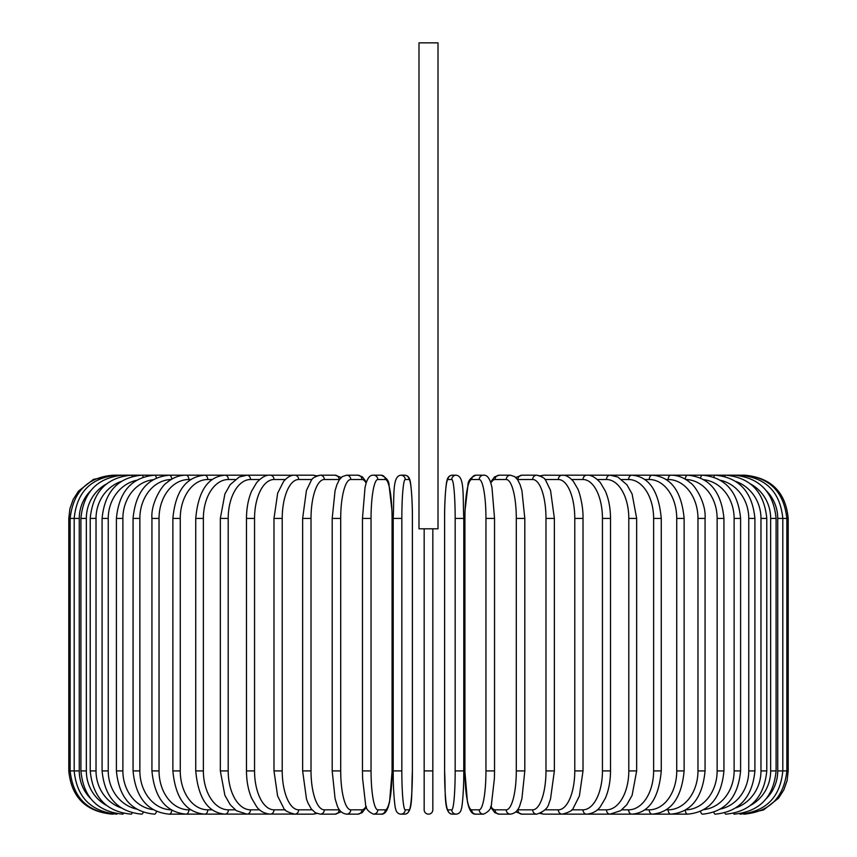 <?xml version="1.0" encoding="UTF-8"?>
<svg xmlns="http://www.w3.org/2000/svg" width="857" height="857" viewBox="0 0 857 857"><rect width="100%" height="100%" fill="white"/><g stroke="black" fill="none" stroke-linecap="round" stroke-linejoin="round"><path stroke-width="1.29" d="M432.828 809.822L432.828 770.914L432.828 809.822A4.328 4.328 0 0 1 428.5 814.15A4.328 4.328 0 0 1 424.172 809.822L424.172 770.914L424.172 809.822A4.328 4.328 0 0 0 428.5 814.15A4.328 4.328 0 0 0 432.828 809.822A4.328 4.328 0 0 1 428.5 814.15A4.328 4.328 0 0 1 424.172 809.822A4.328 4.328 0 0 0 428.5 814.15A4.328 4.328 0 0 0 432.828 809.822L432.828 770.914L432.828 809.822A4.328 4.328 0 0 1 428.5 814.15A4.328 4.328 0 0 1 424.172 809.822A4.328 4.328 0 0 0 428.5 814.15A4.328 4.328 0 0 0 432.828 809.822M438.013 42.85L418.987 42.85L418.987 528.801L438.013 528.801L438.013 42.85M432.828 528.801L432.828 770.914L424.172 770.914L424.172 528.801M112.021 814.15L112.021 814.129C85.764 811.59 71.356 797.181 68.796 770.914L68.796 518.431L79.262 518.431L79.262 770.914L68.796 770.914M68.796 518.431L69.91 508.662L73.199 499.406L78.501 491.136L93.467 479.384L113.328 475.335M788.204 770.914L777.738 770.914L777.738 518.431L788.204 518.431L788.204 770.914L787.09 780.673L783.801 789.94L778.499 798.21L763.533 809.961L744.979 814.15M788.204 518.431C785.644 492.164 771.236 477.756 744.979 475.196L565.117 475.196A4.328 3.749 -90 0 0 564.12 475.346M743.672 814L743.769 814.15C769.554 811.975 783.919 797.567 786.855 770.914L786.855 518.431C783.823 491.693 769.468 477.285 743.769 475.196L743.672 475.335M766.544 798.392A38.908 38.319 -90 0 0 777.738 770.914M739.848 813.754A4.328 0.75 90 0 0 740.169 814.15C766.029 811.622 780.245 797.214 782.805 770.914L782.805 518.431C780.245 492.132 766.029 477.724 740.169 475.196A4.328 0.75 -90 0 0 739.848 475.592M777.738 518.431A38.908 38.319 -90 0 0 766.544 490.943M776.099 770.914L770.657 770.914L770.657 518.431L776.099 518.431L776.099 770.914C773.539 797.256 759.57 811.675 734.192 814.15A4.328 1.114 90 0 1 733.56 813.379M750.711 805.28A38.908 37.59 -90 0 0 770.657 770.914M770.657 518.431A38.908 37.59 -90 0 0 750.711 484.066M733.56 475.956A4.328 1.114 -90 0 1 734.192 475.196C759.57 477.67 773.539 492.079 776.099 518.431M766.779 770.914L760.973 770.914L760.973 518.431L766.779 518.431L766.779 770.914C764.208 797.331 750.582 811.74 725.89 814.15A4.328 1.478 90 0 1 724.84 812.886M735.906 807.851A38.908 36.562 -90 0 0 760.973 770.914M760.973 518.431A38.908 36.562 -90 0 0 735.906 481.484M724.84 476.46A4.328 1.478 -90 0 1 725.89 475.196C750.582 477.606 764.208 492.014 766.779 518.431M754.91 770.914L748.761 770.914L748.761 518.431L754.91 518.431L754.91 770.914C752.339 797.428 739.152 811.836 715.327 814.15A4.328 1.832 90 0 1 713.806 812.222M720.501 809.051A38.908 35.266 -90 0 0 748.761 770.914M748.761 518.431A38.908 35.266 -90 0 0 720.501 480.295M713.806 477.113A4.328 1.832 -90 0 1 715.327 475.196C739.152 477.51 752.339 491.918 754.91 518.431M740.598 770.914L734.117 770.914L734.117 518.431L740.598 518.431L740.598 770.914C738.027 797.546 725.354 811.954 702.579 814.15A4.328 2.164 90 0 1 700.555 811.365M703.897 809.619A38.908 33.702 -90 0 0 734.117 770.914M734.117 518.431A38.908 33.702 -90 0 0 703.897 479.727M700.555 477.981A4.328 2.164 -90 0 1 702.579 475.196C725.354 477.392 738.027 491.8 740.598 518.431M723.94 770.914L717.138 770.914L717.138 518.431L723.94 518.431L723.94 770.914C721.369 797.696 709.307 812.104 687.743 814.15A4.328 2.475 90 0 1 685.268 810.176M685.868 809.822A38.908 31.87 -90 0 0 717.138 770.914M717.138 518.431A38.908 31.87 -90 0 0 685.868 479.524M685.268 479.17A4.328 2.475 -90 0 1 687.743 475.196C709.307 477.242 721.369 491.65 723.94 518.431M705.065 770.914L697.962 770.914L697.962 518.431L705.065 518.431L705.065 770.914C702.504 797.878 691.128 812.286 670.935 814.15L687.743 814.15M666.232 809.822L668.16 809.822A38.908 29.802 -90 0 0 697.962 770.914M668.16 809.822A4.328 2.775 90 0 0 670.935 814.15L652.284 814.15A4.328 3.053 90 0 1 649.22 809.822A38.908 27.51 -90 0 0 676.741 770.914L676.741 518.431L684.122 518.431L684.122 770.914L676.741 770.914M697.962 518.431A38.908 29.802 -90 0 0 668.16 479.513L666.232 479.513M668.16 479.513A4.328 2.775 -90 0 1 670.935 475.196C677.898 475.196 684.368 477.745 690.346 482.823C694.963 485.394 706.297 503.188 705.065 518.431M644.828 809.822L649.22 809.822M676.741 518.431A38.908 27.51 -90 0 0 649.22 479.513L644.828 479.513M649.22 479.513A4.328 3.053 -90 0 1 652.284 475.196C670.967 476.824 681.583 491.232 684.122 518.431M661.261 770.914L653.623 770.914L653.623 518.431L661.261 518.431L661.261 770.914C658.754 798.392 648.985 812.8 631.93 814.15L652.284 814.15C670.967 812.522 681.583 798.103 684.122 770.914M621.818 809.822L628.61 809.822A38.908 25.014 -90 0 0 653.623 770.914M628.61 809.822A4.328 3.31 90 0 0 631.93 814.15L610.023 814.15A4.328 3.546 90 0 1 606.477 809.822A38.908 22.314 -90 0 0 628.802 770.914L628.802 518.431L636.665 518.431L636.665 770.914L628.802 770.914M653.623 518.431A38.908 25.014 -90 0 0 628.61 479.513L621.818 479.513M628.61 479.513A4.328 3.31 -90 0 1 631.93 475.196C648.985 476.546 658.754 490.954 661.261 518.431M597.372 809.822L606.477 809.822M628.802 518.431A38.908 22.314 -90 0 0 606.477 479.513L597.372 479.513M606.477 479.513A4.328 3.546 -90 0 1 610.023 475.196L617.79 476.995L626.885 484.73L632.102 493.964L636.665 518.431M610.516 770.914L602.45 770.914L602.45 518.431L610.516 518.431L610.516 770.914C610.452 781.295 608.716 790.411 605.331 798.285L600.328 806.737C597.275 811.043 592.744 813.518 586.734 814.15L610.023 814.15L620.607 810.711L626.767 804.766L632.112 795.339L636.665 770.914M571.694 809.822L582.996 809.822A38.908 19.454 -90 0 0 602.45 770.914M582.996 809.822A4.328 3.749 90 0 0 586.734 814.15L562.246 814.15A4.328 3.921 90 0 1 558.325 809.822A38.908 16.444 -90 0 0 574.779 770.914L574.779 518.431L583.017 518.431L583.017 770.914L574.779 770.914M602.45 518.431A38.908 19.454 -90 0 0 582.996 479.513L571.694 479.513M564.12 813.989A4.328 3.749 90 0 0 565.117 814.15L563.606 814.064M582.996 479.513A4.328 3.749 -90 0 1 586.734 475.196C590.902 474.757 595.465 477.274 600.436 482.748L605.321 491.029C608.716 498.903 610.452 508.04 610.516 518.431M544.988 809.822L558.325 809.822M574.779 518.431A38.908 16.444 -90 0 0 558.325 479.513L544.988 479.513M541.27 812.95A4.328 3.921 90 0 0 543.981 814.15L540.135 813.486L543.981 814.15L562.246 814.15C569.123 812.393 572.84 810.304 573.397 807.905L579.386 796.014L583.017 770.914M541.27 476.396A4.328 3.921 -90 0 1 543.981 475.196L540.135 475.86L543.981 475.196L563.606 475.271M558.325 479.513A4.328 3.921 -90 0 1 562.246 475.196C565.888 474.96 569.594 477.038 573.397 481.43L577.511 488.436C578.561 489.583 583.371 504.484 583.017 518.431M554.372 770.914L545.984 770.914L545.984 518.431L554.372 518.431L554.372 770.914L550.515 799.024L549.08 802.891C548.159 807.926 544.056 811.675 536.739 814.15A4.328 4.06 90 0 1 532.679 809.822A38.908 13.305 -90 0 0 545.984 770.914M517.499 809.811A38.908 13.305 -90 0 0 517.896 809.822L532.679 809.822M545.984 518.431A38.908 13.305 -90 0 0 532.679 479.513L517.896 479.513A38.908 13.305 -90 0 0 517.499 479.534M517.896 809.822A4.328 4.06 90 0 0 521.956 814.15L515.775 811.847L521.956 814.15L536.739 814.15M517.896 479.513A4.328 4.06 -90 0 1 521.956 475.196L515.775 477.488M532.679 479.513A4.328 4.06 -90 0 1 536.739 475.196L540.135 475.86M524.805 770.914L516.3 770.914L516.3 518.431L524.805 518.431L524.805 770.914L521.913 798.713L520.07 804.744C518.399 810.326 515.186 813.454 510.408 814.15A4.328 4.178 90 0 1 506.23 809.822A38.908 10.07 -90 0 0 516.3 770.914M490.847 806.276A38.908 10.07 -90 0 0 495.046 809.822L506.23 809.822M516.3 518.431A38.908 10.07 -90 0 0 506.23 479.513L495.046 479.513A38.908 10.07 -90 0 0 490.847 483.059M495.046 809.822A4.328 4.178 90 0 0 499.224 814.15L510.408 814.15M495.046 479.513A4.328 4.178 -90 0 1 499.224 475.196L494.575 476.867L490.579 482.245M506.23 479.513A4.328 4.178 -90 0 1 510.408 475.196L499.224 475.196M494.468 770.914L485.951 770.914L485.951 518.431L494.532 518.431L494.532 770.914L494.403 778.542L491.457 804.091C491.468 808.451 488.801 811.804 483.455 814.15A4.328 4.253 90 0 1 479.202 809.822A38.908 6.76 -90 0 0 485.951 770.914M485.951 518.431A38.908 6.76 -90 0 0 479.202 479.513L471.693 479.513A38.908 6.76 -90 0 0 464.933 518.431L464.933 770.914A38.908 6.76 -90 0 0 471.693 809.822L479.202 809.822M471.693 809.822A4.328 4.253 90 0 0 475.946 814.15L483.455 814.15M471.693 479.513A4.328 4.253 -90 0 1 475.946 475.196C470.611 477.531 467.933 480.884 467.943 485.255L464.997 510.804L464.869 518.431L464.869 770.914L467.429 801.884L468.597 806.405C470.386 811.943 472.839 814.525 475.946 814.15M479.202 479.513A4.328 4.253 -90 0 1 483.455 475.196L475.946 475.196M455.163 518.431A38.908 3.396 -90 0 0 451.778 479.513L448.007 479.513A38.908 3.396 -90 0 0 444.612 518.431L444.612 770.914A38.908 3.396 -90 0 0 448.007 809.822A4.328 4.306 90 0 0 452.314 814.15L456.085 814.15C459.127 813.893 460.937 811.922 461.505 808.226C461.827 809.126 463.926 792.414 463.798 770.914L455.163 770.914L455.163 518.431L463.798 518.431L463.776 770.914C463.926 792.414 461.827 809.126 461.505 808.226C460.937 811.922 459.127 813.893 456.085 814.15A4.328 4.306 90 0 1 451.778 809.822A38.908 3.396 -90 0 0 455.163 770.914M451.778 479.513A4.328 4.306 -90 0 1 456.085 475.196C464.848 475.999 462.641 495.153 463.798 518.431L463.798 770.914M448.007 809.822L451.778 809.822M444.612 770.914L444.612 770.914C445.758 794.193 443.551 813.347 452.314 814.15C443.551 813.347 445.758 794.193 444.601 770.914L444.612 518.431C444.472 496.931 446.572 480.22 446.893 481.12C447.461 477.424 449.272 475.453 452.314 475.196A4.328 4.306 -90 0 0 448.007 479.513M401.837 770.914L393.202 770.914L393.202 518.431L401.837 518.431L401.837 770.914A38.908 3.396 90 0 0 405.222 809.822L408.993 809.822A38.908 3.396 90 0 0 412.388 770.914L412.388 518.431A38.908 3.396 90 0 0 408.993 479.513L405.222 479.513A38.908 3.396 90 0 0 401.837 518.431M408.993 809.822A4.328 4.306 -90 0 1 404.686 814.15L400.915 814.15C397.873 813.893 396.063 811.922 395.495 808.226C395.173 809.126 393.074 792.414 393.202 770.914C393.074 792.414 395.173 809.126 395.495 808.226C396.063 811.922 397.873 813.893 400.915 814.15A4.328 4.306 -90 0 0 405.222 809.822M412.399 518.431C412.528 496.931 410.428 480.22 410.107 481.12C409.539 477.424 407.728 475.453 404.686 475.196C407.728 475.453 409.539 477.424 410.107 481.12C410.428 480.22 412.528 496.931 412.399 518.431L412.388 770.914C411.242 794.193 413.449 813.347 404.686 814.15M405.222 479.513A4.328 4.306 90 0 0 400.915 475.196L404.686 475.196A4.328 4.306 90 0 1 408.993 479.513M371.049 770.914L362.468 770.914L362.597 778.542L365.543 804.091C365.532 808.451 368.199 811.804 373.545 814.15A4.328 4.253 -90 0 0 377.798 809.822L385.307 809.822A38.908 6.76 90 0 0 392.067 770.914L392.067 518.431A38.908 6.76 90 0 0 385.307 479.513L377.798 479.513A38.908 6.76 90 0 0 371.049 518.431L371.049 770.914A38.908 6.76 90 0 0 377.798 809.822M362.532 518.431L371.049 518.431M373.545 814.15L381.054 814.15A4.328 4.253 -90 0 0 385.307 809.822M381.054 814.15C384.161 814.525 386.614 811.943 388.403 806.405L389.571 801.884L392.131 770.914L392.131 518.431L392.003 510.804L389.057 485.255C389.067 480.884 386.389 477.531 381.054 475.196A4.328 4.253 90 0 1 385.307 479.513M381.054 475.196L373.545 475.196A4.328 4.253 90 0 1 377.798 479.513M366.153 483.059A38.908 10.07 90 0 0 361.954 479.513L350.77 479.513A38.908 10.07 90 0 0 340.7 518.431L340.7 770.914L332.195 770.914L335.087 798.713L336.93 804.744C338.601 810.326 341.814 813.454 346.592 814.15A4.328 4.178 -90 0 0 350.77 809.822L361.954 809.822A38.908 10.07 90 0 0 366.153 806.276M340.7 770.914A38.908 10.07 90 0 0 350.77 809.822M332.195 770.914L332.195 518.431L340.7 518.431M346.592 814.15L357.776 814.15A4.328 4.178 -90 0 0 361.954 809.822M366.421 482.245L362.425 476.867L357.776 475.196A4.328 4.178 90 0 1 361.954 479.513M357.776 475.196L346.592 475.196A4.328 4.178 90 0 1 350.77 479.513M339.501 479.534A38.908 13.305 90 0 0 339.104 479.513L324.321 479.513A38.908 13.305 90 0 0 311.016 518.431L311.016 770.914L302.628 770.914L306.485 799.024L307.92 802.891L311.273 808.901L315.355 812.736L320.261 814.15A4.328 4.06 -90 0 0 324.321 809.822L339.104 809.822A38.908 13.305 90 0 0 339.501 809.811M311.016 770.914A38.908 13.305 90 0 0 324.321 809.822M302.628 770.914L302.628 518.431L311.016 518.431M320.261 814.15L335.044 814.15L341.225 811.847L335.044 814.15A4.328 4.06 -90 0 0 339.104 809.822M341.225 477.488L335.044 475.196A4.328 4.06 90 0 1 339.104 479.513M316.865 475.86L313.019 475.196L316.865 475.86L320.261 475.196A4.328 4.06 90 0 1 324.321 479.513M312.012 479.513L298.675 479.513A38.908 16.444 90 0 0 282.221 518.431L282.221 770.914L273.983 770.914L277.614 796.014L283.603 807.905C284.16 810.304 287.877 812.393 294.754 814.15A4.328 3.921 -90 0 0 298.675 809.822L312.012 809.822M282.221 770.914A38.908 16.444 90 0 0 298.675 809.822M273.983 770.914L273.983 518.431L282.221 518.431M292.88 813.989A4.328 3.749 -90 0 1 291.883 814.15L313.019 814.15A4.328 3.921 -90 0 0 315.73 812.95M298.675 479.513A4.328 3.921 90 0 0 294.754 475.196L313.019 475.196A4.328 3.921 90 0 1 315.73 476.396M285.306 479.513L274.004 479.513A38.908 19.454 90 0 0 254.55 518.431L254.55 770.914L246.484 770.914C246.548 781.295 248.284 790.411 251.669 798.285L256.671 806.737C259.725 811.043 264.256 813.518 270.266 814.15A4.328 3.749 -90 0 0 274.004 809.822L285.306 809.822M254.55 770.914A38.908 19.454 90 0 0 274.004 809.822M246.484 770.914L246.484 518.431L254.55 518.431M273.983 518.431L277.679 493.139L283.603 481.43C287.406 477.038 291.112 474.96 294.754 475.196L291.883 475.196A4.328 3.749 90 0 1 292.88 475.346M113.328 814L113.231 814.15C87.446 811.975 73.081 797.567 70.145 770.914L70.145 518.431C73.177 491.693 87.532 477.285 113.231 475.196L270.266 475.196A4.328 3.749 90 0 1 274.004 479.513M259.628 479.513L250.523 479.513A38.908 22.314 90 0 0 228.198 518.431L228.198 770.914L220.335 770.914L224.888 795.339L230.233 804.766L236.393 810.711L246.977 814.15A4.328 3.546 -90 0 0 250.523 809.822L259.628 809.822M228.198 770.914A38.908 22.314 90 0 0 250.523 809.822M220.335 770.914L220.335 518.431L228.198 518.431M220.335 518.431L224.898 493.964L230.115 484.73L239.21 476.995L246.977 475.196A4.328 3.546 90 0 1 250.523 479.513M235.182 479.513L228.391 479.513A38.908 25.014 90 0 0 203.377 518.431L203.377 770.914L195.739 770.914C198.246 798.392 208.015 812.8 225.07 814.15A4.328 3.31 -90 0 0 228.391 809.822L235.182 809.822M203.377 770.914A38.908 25.014 90 0 0 228.391 809.822M195.739 770.914L195.739 518.431L203.377 518.431M195.739 518.431C198.246 490.954 208.015 476.546 225.07 475.196A4.328 3.31 90 0 1 228.391 479.513M212.172 479.513L207.78 479.513A38.908 27.51 90 0 0 180.259 518.431L180.259 770.914L172.878 770.914C175.417 798.103 186.033 812.522 204.716 814.15A4.328 3.053 -90 0 0 207.78 809.822L212.172 809.822M180.259 770.914A38.908 27.51 90 0 0 207.78 809.822M172.878 770.914L172.878 518.431L180.259 518.431M172.878 518.431C175.417 491.232 186.033 476.824 204.716 475.196A4.328 3.053 90 0 1 207.78 479.513M190.768 479.513L188.84 479.513A38.908 29.802 90 0 0 159.038 518.431L159.038 770.914L151.935 770.914C154.496 797.878 165.872 812.286 186.065 814.15A4.328 2.775 -90 0 0 188.84 809.822L190.768 809.822M159.038 770.914A38.908 29.802 90 0 0 188.84 809.822M151.935 770.914L151.935 518.431L159.038 518.431M151.935 518.431C150.703 503.188 162.037 485.394 166.654 482.823C172.632 477.745 179.102 475.196 186.065 475.196A4.328 2.775 90 0 1 188.84 479.513M171.132 479.524A38.908 31.87 90 0 0 139.862 518.431L139.862 770.914L133.06 770.914C135.631 797.696 147.693 812.104 169.257 814.15A4.328 2.475 -90 0 0 171.732 810.176M139.862 770.914A38.908 31.87 90 0 0 171.132 809.822M133.06 770.914L133.06 518.431L139.862 518.431M133.06 518.431C135.631 491.65 147.693 477.242 169.257 475.196A4.328 2.475 90 0 1 171.732 479.17M153.103 479.727A38.908 33.702 90 0 0 122.883 518.431L122.883 770.914L116.402 770.914C118.973 797.546 131.646 811.954 154.421 814.15A4.328 2.164 -90 0 0 156.445 811.365M122.883 770.914A38.908 33.702 90 0 0 153.103 809.619M116.402 770.914L116.402 518.431L122.883 518.431M116.402 518.431C118.973 491.8 131.646 477.392 154.421 475.196A4.328 2.164 90 0 1 156.445 477.981M136.499 480.295A38.908 35.266 90 0 0 108.239 518.431L108.239 770.914L102.09 770.914C104.661 797.428 117.848 811.836 141.673 814.15A4.328 1.832 -90 0 0 143.194 812.222M108.239 770.914A38.908 35.266 90 0 0 136.499 809.051M102.09 770.914L102.09 518.431L108.239 518.431M102.09 518.431C104.661 491.918 117.848 477.51 141.673 475.196A4.328 1.832 90 0 1 143.194 477.113M121.094 481.484A38.908 36.562 90 0 0 96.027 518.431L96.027 770.914L90.221 770.914C92.792 797.331 106.418 811.74 131.11 814.15A4.328 1.478 -90 0 0 132.16 812.886M96.027 770.914A38.908 36.562 90 0 0 121.094 807.851M90.221 770.914L90.221 518.431L96.027 518.431M90.221 518.431C92.792 492.014 106.418 477.606 131.11 475.196A4.328 1.478 90 0 1 132.16 476.46M106.289 484.066A38.908 37.59 90 0 0 86.343 518.431L86.343 770.914L80.901 770.914C83.461 797.256 97.43 811.675 122.808 814.15A4.328 1.114 -90 0 0 123.44 813.379M86.343 770.914A38.908 37.59 90 0 0 106.289 805.28M80.901 770.914L80.901 518.431L86.343 518.431M80.901 518.431C83.461 492.079 97.43 477.67 122.808 475.196A4.328 1.114 90 0 1 123.44 475.956M117.152 475.592A4.328 0.75 90 0 0 116.831 475.196C90.971 477.724 76.755 492.132 74.195 518.431L74.195 770.914C76.755 797.214 90.971 811.622 116.831 814.15A4.328 0.75 -90 0 0 117.152 813.754M79.262 770.914A38.908 38.319 90 0 0 90.456 798.392M90.456 490.943A38.908 38.319 90 0 0 79.262 518.431M554.372 518.431L550.558 490.461L545.759 480.488C545.095 478.356 542.085 476.588 536.739 475.196L521.956 475.196M499.224 814.15L494.875 812.693L490.579 807.101M510.408 475.196L514.757 476.653L517.682 479.802L520.081 484.633L521.934 490.697L524.805 518.431M483.455 475.196C486.562 474.821 489.015 477.403 490.804 482.941L491.972 487.462L494.532 518.431M444.601 518.431C444.472 496.931 446.572 480.22 446.893 481.12C447.461 477.424 449.272 475.453 452.314 475.196L456.085 475.196M393.202 770.914L393.202 518.431C394.359 495.153 392.152 475.999 400.915 475.196M362.468 770.914L362.468 518.431L365.028 487.462L366.196 482.941C367.985 477.403 370.438 474.821 373.545 475.196M357.776 814.15L362.125 812.693L366.421 807.101M346.592 475.196L342.243 476.653L339.318 479.802L336.919 484.633L335.066 490.697L332.195 518.431M302.628 518.431L306.442 490.461L311.241 480.488C311.905 478.356 314.915 476.588 320.261 475.196L335.044 475.196M313.019 814.15L316.865 813.486M293.394 814.064L169.257 814.15M293.394 475.271L270.266 475.196C266.099 474.757 261.535 477.274 256.564 482.748L251.679 491.029C248.284 498.903 246.548 508.04 246.484 518.431"/></g></svg>
